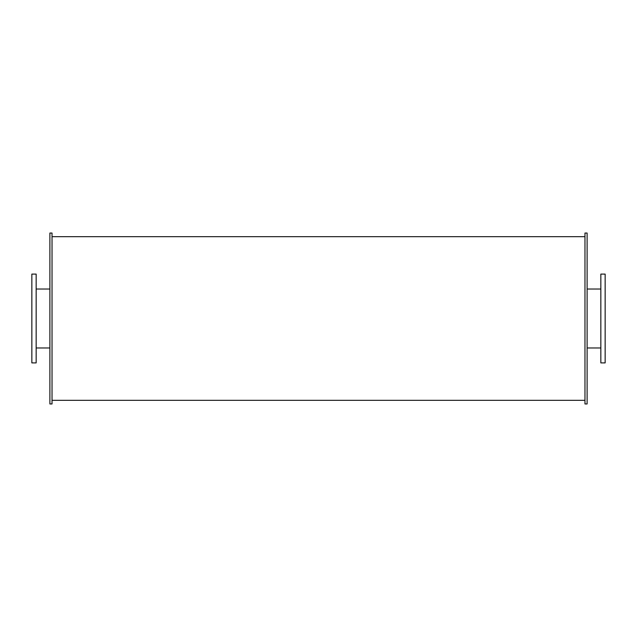 <?xml version="1.0" encoding="UTF-8"?>
<svg xmlns="http://www.w3.org/2000/svg" width="637" height="637" viewBox="0 0 637 637"><rect width="100%" height="100%" fill="white"/><g stroke="black" fill="none" stroke-linecap="round" stroke-linejoin="round"><path stroke-width="0.96" d="M36.158 318.5L36.158 274.093L31.85 274.093L31.85 362.907L36.158 362.907L36.158 318.5M605.15 318.5L605.15 274.093L600.842 274.093L600.842 362.907L605.15 362.907L605.15 318.5M52.035 318.5L52.035 233.046L49.885 233.046L49.885 403.954L52.035 403.954L52.035 318.5M587.115 318.5L587.115 233.046L584.965 233.046L584.965 403.954L587.115 403.954L587.115 318.5M36.158 347.969L49.885 347.969M36.158 289.031L49.885 289.031M587.115 347.969L600.842 347.969M587.115 289.031L600.842 289.031M52.035 400.323L584.965 400.323M52.035 236.677L584.965 236.677"/></g></svg>
